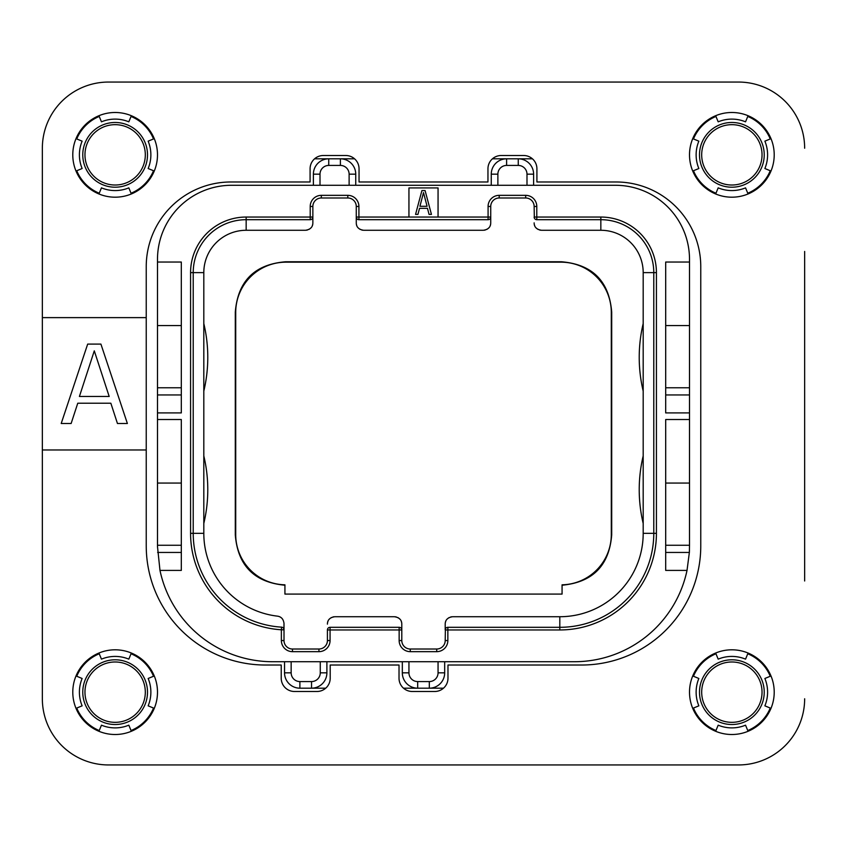 <?xml version="1.0" encoding="UTF-8"?>
<svg xmlns="http://www.w3.org/2000/svg" width="847" height="847" viewBox="0 0 847 847"><rect width="100%" height="100%" fill="white"/><g stroke="black" fill="none" stroke-linecap="round" stroke-linejoin="round"><path stroke-width="1.27" d="M157.489 259.394L157.489 262.041L181.311 262.041L181.311 412.913L157.489 412.913L157.489 419.53L181.311 419.53L181.311 570.402L159.977 570.402A115.139 115.139 0 0 0 272.628 661.719L574.372 661.719A115.139 115.139 0 0 0 687.023 570.402L665.689 570.402L665.689 419.53L689.511 419.53L689.511 412.913L665.689 412.913L665.689 262.041L689.511 262.041L689.511 259.394A74.113 74.113 0 0 0 615.398 185.281L231.602 185.281A74.113 74.113 0 0 0 157.489 259.394M181.311 394.956L157.489 394.956L157.489 262.041M157.489 394.956L157.489 412.913M159.977 570.402L157.489 546.58L157.489 419.53M181.311 545.256L157.489 545.256M157.489 483.055L181.311 483.055M438.058 217.044L438.058 187.928L408.942 187.928L408.942 217.044L490.731 217.044L490.731 206.456A8.47 8.47 0 0 1 499.201 197.986L525.669 197.986A8.47 8.47 0 0 1 534.139 206.456L534.33 218.039M689.511 419.53L689.511 545.256L665.689 545.256M689.511 545.256L689.363 552.445L687.023 570.402M689.511 262.041L689.511 412.913M689.458 549.904A115.139 115.139 0 0 1 689.363 552.445L665.689 552.445M533.61 185.281L533.61 174.164A15.352 15.352 0 0 0 518.258 158.812L506.612 158.812A15.352 15.352 0 0 0 491.26 174.164L491.26 185.281M355.74 185.281L355.74 174.164A15.352 15.352 0 0 0 340.388 158.812L354.565 158.812M492.435 158.812L506.612 158.812L506.612 165.43A8.735 8.735 0 0 0 497.877 174.164L497.877 185.281M349.123 185.281L349.123 174.164A8.735 8.735 0 0 0 340.388 165.43L340.388 158.812L328.742 158.812A15.352 15.352 0 0 0 313.39 174.164L313.39 185.281M340.388 165.43L328.742 165.43L328.742 158.812L314.565 158.812L328.742 158.812A15.352 15.352 0 0 0 313.39 174.164L320.007 174.164L320.007 185.281M518.258 158.812L532.435 158.812L518.258 158.812L518.258 165.43L506.612 165.43M284.539 661.719L284.539 672.836A15.352 15.352 0 0 0 299.891 688.188L311.537 688.188A15.352 15.352 0 0 0 326.889 672.836L326.889 661.719M402.325 661.719L402.325 672.836A15.352 15.352 0 0 0 417.677 688.188L429.323 688.188A15.352 15.352 0 0 0 444.675 672.836L444.675 661.719M443.5 688.188L429.323 688.188L443.5 688.188M408.942 661.719L408.942 672.836A8.735 8.735 0 0 0 417.677 681.57L417.677 688.188L403.5 688.188M325.714 688.188L311.537 688.188L311.537 681.57A8.735 8.735 0 0 0 320.272 672.836L320.272 661.719M693.471 708.06A41.556 41.556 0 0 0 715.959 730.548M747.763 730.548A41.556 41.556 0 0 0 770.251 708.06M770.251 676.255A41.556 41.556 0 0 0 747.763 653.768M715.959 653.768A41.556 41.556 0 0 0 693.471 676.255M153.529 676.255A41.556 41.556 0 0 0 131.041 653.768M99.237 653.768A41.556 41.556 0 0 0 76.749 676.255M76.749 708.06A41.556 41.556 0 0 0 99.237 730.548M131.041 730.548A41.556 41.556 0 0 0 153.529 708.06M153.529 138.94A41.556 41.556 0 0 0 131.041 116.452M99.237 116.452A41.556 41.556 0 0 0 76.749 138.94M76.749 170.745A41.556 41.556 0 0 0 99.237 193.232M131.041 193.232A41.556 41.556 0 0 0 153.529 170.745M693.471 170.745A41.556 41.556 0 0 0 715.959 193.232M747.763 193.232A41.556 41.556 0 0 0 770.251 170.745M770.251 138.94A41.556 41.556 0 0 0 747.763 116.452M715.959 116.452A41.556 41.556 0 0 0 693.471 138.94M804.65 251.453L804.65 580.989M738.478 764.947L108.522 764.947L738.478 764.947A66.172 66.172 0 0 0 804.65 698.775M42.35 580.989L42.35 698.775A66.172 66.172 0 0 0 108.522 764.947M108.522 82.053L738.478 82.053L108.522 82.053A66.172 66.172 0 0 0 42.35 148.225L42.35 251.453M84.965 692.158A30.174 30.174 0 0 0 115.139 722.332A30.174 30.174 0 0 0 145.313 692.158A30.174 30.174 0 0 0 115.139 661.983A30.174 30.174 0 0 0 84.965 692.158M762.035 692.158A30.174 30.174 0 0 0 731.861 661.983A30.174 30.174 0 0 0 701.687 692.158A30.174 30.174 0 0 0 731.861 722.332A30.174 30.174 0 0 0 762.035 692.158M762.035 154.842A30.174 30.174 0 0 0 731.861 124.668A30.174 30.174 0 0 0 701.687 154.842A30.174 30.174 0 0 0 731.861 185.017A30.174 30.174 0 0 0 762.035 154.842M84.965 154.842A30.174 30.174 0 0 0 115.139 185.017A30.174 30.174 0 0 0 145.313 154.842A30.174 30.174 0 0 0 115.139 124.668A30.174 30.174 0 0 0 84.965 154.842M562.069 594.086L284.931 594.086L284.931 584.811A50.291 50.291 0 0 1 235.71 534.531L235.71 312.469A50.291 50.291 0 0 1 286 262.168L561 262.168A50.291 50.291 0 0 1 611.301 312.469L611.301 534.531A50.291 50.291 0 0 1 562.069 584.811L562.069 594.086M445.353 622.661A7.411 7.411 0 0 1 445.744 621.349M447.121 619.157A7.411 7.411 0 0 1 448.084 618.268M448.741 617.812A7.411 7.411 0 0 1 449.27 617.516M450.72 616.965A7.411 7.411 0 0 1 451.599 616.796M447.174 627.394L447.851 627.309L447.851 640.544A11.117 11.117 0 0 1 436.734 651.661L410.266 651.661A11.117 11.117 0 0 1 399.149 640.544L399.149 629.956L330.065 629.956L330.065 640.544A11.117 11.117 0 0 1 318.948 651.661L292.48 651.661A11.117 11.117 0 0 1 281.363 640.544L281.363 629.776A96.611 96.611 0 0 1 190.575 533.345L190.575 272.628A55.584 55.584 0 0 1 246.159 217.044L310.214 217.044L310.214 206.456A11.117 11.117 0 0 1 321.331 195.339L347.799 195.339A11.117 11.117 0 0 1 358.916 206.456L358.916 219.691L488.084 219.691L488.084 206.456A11.117 11.117 0 0 1 499.201 195.339L525.669 195.339A11.117 11.117 0 0 1 536.786 206.456L536.786 217.044L600.841 217.044A55.584 55.584 0 0 1 656.425 272.628L656.425 533.345A96.611 96.611 0 0 1 559.814 629.956L445.204 629.956L445.204 624.133C445.226 619.93 447.692 617.463 452.616 616.722L559.814 616.722L559.814 627.309L447.851 627.309A2.647 2.647 0 0 0 445.204 629.956L445.204 624.133M395.401 616.796A7.411 7.411 0 0 1 396.28 616.965M397.73 617.516A7.411 7.411 0 0 1 398.259 617.812M398.916 618.268A7.411 7.411 0 0 1 399.879 619.157M401.256 621.349A7.411 7.411 0 0 1 401.647 622.661M327.567 622.661A7.411 7.411 0 0 1 327.958 621.349M329.335 619.157A7.411 7.411 0 0 1 330.298 618.268M330.955 617.812A7.411 7.411 0 0 1 331.484 617.516M332.935 616.965A7.411 7.411 0 0 1 333.813 616.796M445.395 628.961L445.204 640.544A8.47 8.47 0 0 1 436.734 649.014L410.266 649.014A8.47 8.47 0 0 1 401.796 640.544L401.796 629.956L399.149 629.956L399.149 627.309L330.065 627.309A2.647 2.647 0 0 0 327.418 629.956L327.418 640.544A8.47 8.47 0 0 1 318.948 649.014L292.48 649.014A8.47 8.47 0 0 1 284.01 640.544L284.01 623.508C283.48 619.168 281.289 616.711 277.467 616.15A83.377 83.377 0 0 1 203.809 533.345L203.809 272.628A42.35 42.35 0 0 1 246.159 230.278L305.449 230.278C310.373 229.537 312.839 227.07 312.861 222.867L312.861 206.456A8.47 8.47 0 0 1 321.331 197.986L347.799 197.986A8.47 8.47 0 0 1 356.269 206.456L356.269 222.867L356.269 217.044L408.942 217.044M279.404 616.658A7.411 7.411 0 0 1 281.193 617.696M281.458 617.918A7.411 7.411 0 0 1 282.654 619.242M312.712 224.339A7.411 7.411 0 0 1 312.321 225.651M310.944 227.843A7.411 7.411 0 0 1 309.981 228.732M309.324 229.188A7.411 7.411 0 0 1 308.795 229.484M307.345 230.035A7.411 7.411 0 0 1 306.466 230.204M362.664 230.204A7.411 7.411 0 0 1 361.785 230.035M360.335 229.484A7.411 7.411 0 0 1 359.806 229.188M359.149 228.732A7.411 7.411 0 0 1 358.186 227.843M356.809 225.651A7.411 7.411 0 0 1 356.418 224.339M490.582 224.339A7.411 7.411 0 0 1 490.191 225.651M488.814 227.843A7.411 7.411 0 0 1 487.851 228.732M487.194 229.188A7.411 7.411 0 0 1 486.665 229.484M485.215 230.035A7.411 7.411 0 0 1 484.336 230.204M540.534 230.204A7.411 7.411 0 0 1 539.655 230.035M538.205 229.484A7.411 7.411 0 0 1 537.676 229.188M537.019 228.732A7.411 7.411 0 0 1 536.056 227.843M534.679 225.651A7.411 7.411 0 0 1 534.288 224.339M562.069 585.224C592.678 582.355 609.226 565.595 611.703 534.944L611.301 534.531M284.931 585.224C254.322 582.355 237.774 565.595 235.297 534.944L235.297 312.056C237.859 281.088 254.619 264.328 285.587 261.765L561.413 261.765C592.381 264.328 609.141 281.088 611.703 312.056L611.703 534.944M536.109 219.606L536.786 219.691A2.647 2.647 0 0 1 534.139 217.044L536.786 217.044L536.786 219.691L600.841 219.691A52.938 52.938 0 0 1 653.778 272.628L653.778 533.345A93.964 93.964 0 0 1 559.814 627.309L447.851 627.309M534.139 222.867C534.161 227.07 536.627 229.537 541.551 230.278L600.841 230.278A42.35 42.35 0 0 1 643.191 272.628L643.191 533.345A83.377 83.377 0 0 1 559.814 616.722M643.191 523.435A145.578 145.578 0 0 1 643.191 455.908L643.191 483.806M643.191 391.092A145.578 145.578 0 0 1 643.191 323.565M399.826 627.394L399.149 627.309A2.647 2.647 0 0 1 401.796 629.956L401.796 624.133C401.774 619.93 399.308 617.463 394.384 616.722L334.83 616.722C329.907 617.463 327.44 619.93 327.418 624.133M329.388 627.394L330.065 627.309L330.065 629.956L327.418 629.956L327.609 628.961M282.464 627.373L281.522 627.14L281.363 629.776L284.01 629.776A2.647 2.647 0 0 0 281.522 627.14A93.964 93.964 0 0 1 193.222 533.345L193.222 272.628A52.938 52.938 0 0 1 246.159 219.691L310.214 219.691A2.647 2.647 0 0 0 312.861 217.044L312.67 218.039M310.891 219.606L310.214 219.691L310.214 217.044L312.861 217.044M358.239 219.606L358.916 219.691A2.647 2.647 0 0 1 356.269 217.044L356.46 218.039M488.761 219.606L488.084 219.691A2.647 2.647 0 0 0 490.731 217.044L490.731 222.867C490.709 227.07 488.243 229.537 483.319 230.278L363.681 230.278C358.757 229.537 356.291 227.07 356.269 222.867M490.731 217.044L490.54 218.039M203.809 523.435A145.578 145.578 0 0 0 203.809 455.908L203.809 483.806M203.809 391.092A145.578 145.578 0 0 0 203.809 323.565M284.01 623.508L283.914 629.077M283.269 627.945L283.809 628.77M401.605 628.961L401.796 629.956M425.088 190.575L421.912 190.575L415.559 214.397L417.942 214.397L419.53 208.32L427.47 208.32L429.058 214.397L431.441 214.397L425.088 190.575M423.5 192.597L427.079 206.287L419.932 206.287L423.5 192.597M689.511 483.055L665.689 483.055M689.511 387.767L665.689 387.767M689.511 325.566L665.689 325.566M181.311 387.767L157.489 387.767M157.489 325.566L181.311 325.566M148.151 678.479A35.733 35.733 0 0 1 148.151 705.837L154.27 708.367A42.35 42.35 0 0 0 154.27 675.948L148.151 678.479M42.35 698.775L42.35 449.969L146.235 449.969L146.235 266.678A84.7 84.7 0 0 1 230.935 181.978L310.087 181.978L310.087 168.744A13.234 13.234 0 0 1 323.321 155.509L345.809 155.509A13.234 13.234 0 0 1 359.043 168.744L359.043 181.978L487.957 181.978L487.957 168.744A13.234 13.234 0 0 1 501.191 155.509L523.679 155.509A13.234 13.234 0 0 1 536.913 168.744L536.913 181.978L616.065 181.978A84.7 84.7 0 0 1 700.765 266.678L700.765 545.913A119.109 119.109 0 0 1 581.656 665.022L447.978 665.022L447.978 678.256A13.234 13.234 0 0 1 434.744 691.491L412.256 691.491A13.234 13.234 0 0 1 399.022 678.256L399.022 665.022L330.203 665.022L330.203 678.256A13.234 13.234 0 0 1 316.969 691.491L294.46 691.491A13.234 13.234 0 0 1 281.225 678.256L281.225 665.022L265.355 665.022A119.109 119.109 0 0 1 146.245 545.913M146.235 545.913L146.235 449.969M42.35 449.969L42.35 317.625L146.235 317.625M42.35 317.625L42.35 148.225M804.65 148.225A66.172 66.172 0 0 0 738.478 82.053M115.139 197.192A42.35 42.35 0 0 1 72.789 154.842A42.35 42.35 0 0 1 115.139 112.492A42.35 42.35 0 0 1 157.489 154.842A42.35 42.35 0 0 1 115.139 197.192M115.139 734.508A42.35 42.35 0 0 1 72.789 692.158A42.35 42.35 0 0 1 115.139 649.808A42.35 42.35 0 0 1 157.489 692.158A42.35 42.35 0 0 1 115.139 734.508M731.861 734.508A42.35 42.35 0 0 1 689.511 692.158A42.35 42.35 0 0 1 731.861 649.808A42.35 42.35 0 0 1 774.211 692.158A42.35 42.35 0 0 1 731.861 734.508M731.861 197.192A42.35 42.35 0 0 1 689.511 154.842A42.35 42.35 0 0 1 731.861 112.492A42.35 42.35 0 0 1 774.211 154.842A42.35 42.35 0 0 1 731.861 197.192M77.755 403.225L110.841 403.225L117.458 423.5L127.378 423.5L100.909 344.094L87.675 344.094L61.206 423.5L71.137 423.5L77.755 403.225M94.292 350.849L109.189 396.47L79.406 396.47L94.292 350.849M76.008 171.052A42.35 42.35 0 0 1 76.008 138.633L82.127 141.163A35.733 35.733 0 0 0 82.127 168.521L76.008 171.052M131.349 193.974L128.818 187.854A35.733 35.733 0 0 1 101.46 187.854L98.93 193.974M98.93 115.711L101.46 121.83A35.733 35.733 0 0 1 128.818 121.83L131.349 115.711M154.27 138.633L148.151 141.163A35.733 35.733 0 0 1 148.151 168.521L154.27 171.052M131.349 731.289L128.818 725.17A35.733 35.733 0 0 1 101.46 725.17L98.93 731.289M98.93 653.026L101.46 659.146A35.733 35.733 0 0 1 128.818 659.146L131.349 653.026M76.008 708.367L82.127 705.837A35.733 35.733 0 0 1 82.127 678.479L76.008 675.948M748.07 731.289L745.54 725.17A35.733 35.733 0 0 1 718.182 725.17L715.651 731.289M770.992 675.948A42.35 42.35 0 0 1 770.992 708.367L764.873 705.837A35.733 35.733 0 0 0 764.873 678.479L770.992 675.948M715.651 653.026L718.182 659.146A35.733 35.733 0 0 1 745.54 659.146L748.07 653.026M692.73 708.367L698.849 705.837A35.733 35.733 0 0 1 698.849 678.479L692.73 675.948M692.73 171.052A42.35 42.35 0 0 1 692.73 138.633L698.849 141.163A35.733 35.733 0 0 0 698.849 168.521L692.73 171.052M748.07 193.974L745.54 187.854A35.733 35.733 0 0 1 718.182 187.854L715.651 193.974M715.651 115.711L718.182 121.83A35.733 35.733 0 0 1 745.54 121.83L748.07 115.711M770.992 138.633L764.873 141.163A35.733 35.733 0 0 1 764.873 168.521L770.992 171.052M181.311 552.445L157.637 552.445M497.877 174.164L491.26 174.164M526.993 185.281L526.993 174.164A8.735 8.735 0 0 0 518.258 165.43M349.123 174.164L355.74 174.164M328.742 165.43A8.735 8.735 0 0 0 320.007 174.164M291.156 661.719L291.156 672.836L284.539 672.836A15.352 15.352 0 0 0 299.891 688.188L299.891 681.57L311.537 681.57M291.156 672.836A8.735 8.735 0 0 0 299.891 681.57M320.272 672.836L326.889 672.836M417.677 681.57L429.323 681.57A8.735 8.735 0 0 0 438.058 672.836L438.058 661.719M438.058 672.836L444.675 672.836M429.323 681.57L429.323 688.188M408.942 672.836L402.325 672.836M526.993 174.164L533.61 174.164M82.773 692.158A32.366 32.366 0 0 1 115.139 659.792A32.366 32.366 0 0 1 147.505 692.158A32.366 32.366 0 0 1 115.139 724.524A32.366 32.366 0 0 1 82.773 692.158M764.227 692.158A32.366 32.366 0 0 1 731.861 724.524A32.366 32.366 0 0 1 699.495 692.158A32.366 32.366 0 0 1 731.861 659.792A32.366 32.366 0 0 1 764.227 692.158M764.227 154.842A32.366 32.366 0 0 1 731.861 187.208A32.366 32.366 0 0 1 699.495 154.842A32.366 32.366 0 0 1 731.861 122.476A32.366 32.366 0 0 1 764.227 154.842M82.773 154.842A32.366 32.366 0 0 1 115.139 122.476A32.366 32.366 0 0 1 147.505 154.842A32.366 32.366 0 0 1 115.139 187.208A32.366 32.366 0 0 1 82.773 154.842M643.191 533.345L653.778 533.345A93.964 93.964 0 0 1 559.814 627.309L559.814 629.956M600.841 230.278L600.841 219.691A52.938 52.938 0 0 1 653.778 272.628L643.191 272.628M525.669 195.339L525.669 197.986A8.47 8.47 0 0 1 534.139 206.456L536.786 206.456M600.841 217.044L600.841 219.691M656.425 272.628L653.778 272.628M656.425 533.345L653.778 533.345M447.851 640.544L445.204 640.544M436.734 651.661L436.734 649.014M410.266 651.661L410.266 649.014M399.149 640.544L401.796 640.544M330.065 640.544L327.418 640.544M318.948 651.661L318.948 649.014M292.48 651.661L292.48 649.014M281.363 640.544L284.01 640.544M190.575 533.345L203.809 533.345M190.575 272.628L203.809 272.628M246.159 217.044L246.159 230.278M310.214 206.456L312.861 206.456M321.331 195.339L321.331 197.986M347.799 195.339L347.799 197.986M358.916 206.456L356.269 206.456M488.084 206.456L490.731 206.456M499.201 195.339L499.201 197.986M689.511 394.956L665.689 394.956"/></g></svg>
